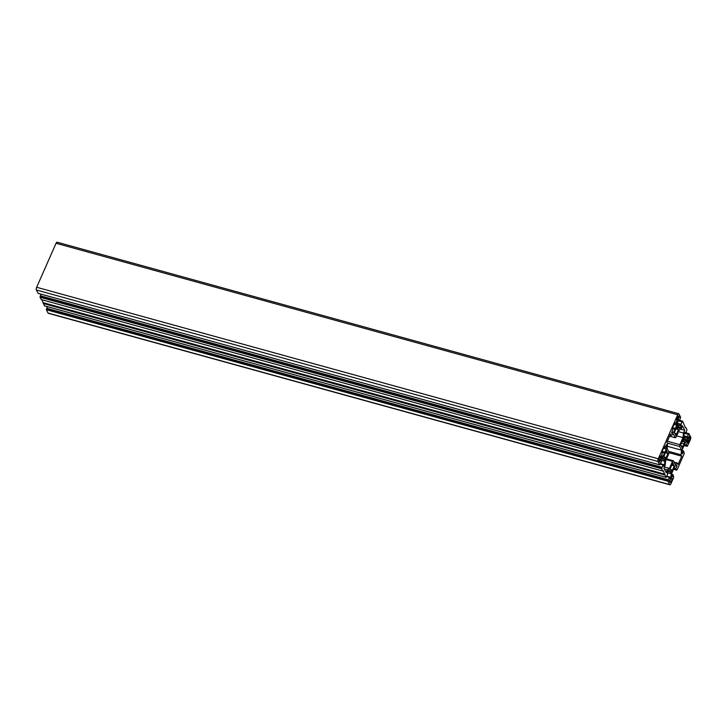 <?xml version="1.0" encoding="UTF-8"?>
<svg xmlns="http://www.w3.org/2000/svg" width="727" height="727" viewBox="0 0 727 727"><rect width="100%" height="100%" fill="white"/><g stroke="black" fill="none" stroke-linecap="round" stroke-linejoin="round"><path stroke-width="1.09" d="M671.339 470.742L671.684 472.105L672.43 470.006A3.462 1.272 105.4 0 0 673.475 467.634L674.42 465.916L673.747 465.289A3.462 1.272 105.4 0 0 673.147 464.053A3.462 1.272 105.4 0 0 673.12 464.044L672.775 462.681L672.03 464.771A3.462 1.272 105.4 0 0 671.439 465.834A3.462 1.272 105.4 0 0 670.985 467.143L670.049 468.86L670.712 469.497A3.462 1.272 105.4 0 0 671.312 470.732A3.462 1.272 105.4 0 0 671.339 470.742L671.275 470.723M671.157 481.392L672.193 479.547L672.221 478.566L671.675 479.366L671.439 478.902A1.908 0.7 105.4 0 0 671.23 478.693A1.908 0.7 105.4 0 0 670.285 479.675L669.349 480.62L669.994 482.165A1.908 0.7 105.4 0 0 670.212 482.374A1.908 0.7 105.4 0 0 671.157 481.392L669.267 480.865M681.835 446.96L682.18 448.323L682.917 446.224A3.462 1.272 105.4 0 0 683.971 443.852L684.907 442.143L684.234 441.507A3.462 1.272 105.4 0 0 683.644 440.271A3.462 1.272 105.4 0 0 683.607 440.262L683.262 438.899L682.517 440.989A3.462 1.272 105.4 0 0 681.926 442.052A3.462 1.272 105.4 0 0 681.472 443.361L680.536 445.078L681.199 445.715A3.462 1.272 105.4 0 0 681.799 446.951A3.462 1.272 105.4 0 0 681.835 446.96L681.762 446.941M689.369 440.598L689.251 440.371A1.908 0.7 105.4 0 0 689.532 437.872L689.096 436.264L688.378 438.654A1.908 0.7 105.4 0 0 688.087 441.144L688.106 443.034L689.369 440.598L687.978 440.217M675.51 434.482L675.856 435.846L676.601 433.746A3.462 1.272 105.4 0 0 677.646 431.384L678.582 429.666L677.918 429.03A3.462 1.272 105.4 0 0 677.319 427.794A3.462 1.272 105.4 0 0 677.282 427.785L676.937 426.422L676.201 428.521A3.462 1.272 105.4 0 0 675.61 429.575A3.462 1.272 105.4 0 0 675.156 430.893L674.211 432.601L674.883 433.237A3.462 1.272 105.4 0 0 675.474 434.473A3.462 1.272 105.4 0 0 675.51 434.482L675.447 434.464M673.538 425.377L672.239 428.494L672.848 429.675L671.603 432.629L671.957 433.519L673.638 432.365L676.819 425.122L676.837 420.842L675.547 423.677L674.865 422.551L673.538 425.377M663.051 449.159L661.752 452.276L662.352 453.457L661.116 456.411L661.461 457.301L663.151 456.147L666.323 448.904L666.35 444.624L665.06 447.459L664.378 446.333L663.051 449.159M664.396 457.019A3.462 1.272 105.4 0 0 664.987 458.255A3.462 1.272 105.4 0 0 665.023 458.264L665.369 459.628L666.114 457.528A3.462 1.272 105.4 0 0 667.159 455.157L668.095 453.448L667.431 452.812A3.462 1.272 105.4 0 0 666.832 451.576A3.462 1.272 105.4 0 0 666.795 451.567L666.45 450.204L665.705 452.303A3.462 1.272 105.4 0 0 665.123 453.357A3.462 1.272 105.4 0 0 664.66 454.675L663.987 456.91M673.366 469.633L674.992 466.161L676.673 464.998L677.028 465.898L675.783 468.842L676.437 470.115L677.046 469.878L684.225 453.593L683.634 450.994L682.353 453.83L681.899 453.103L682.326 449.513L683.853 445.851L685.479 442.38L687.16 441.216L687.515 442.116L686.27 445.06L687.36 446.278L690.341 439.735A2.081 0.763 105.4 0 0 690.65 437.018L688.923 433.646L687.233 436.727L687.951 438.354L687.288 439.944L685.67 441.035L684.625 439.344L683.734 437.281L684.134 433.71L684.816 432.202L685.652 433.61L686.97 429.757L685.779 427.421L685.443 427.849L682.598 421.169L680.908 424.25L681.626 425.886L680.972 427.467L679.354 428.557L678.3 426.867L677.41 424.722L677.809 421.242L678.5 419.724L679.336 421.133L680.645 417.28L678.954 413.945A2.081 0.763 105.4 0 0 678.727 413.718A2.081 0.763 105.4 0 0 677.7 414.79L658.289 458.782A2.081 0.763 105.4 0 0 657.98 461.509L659.707 464.88L661.397 461.799L660.679 460.164L661.343 458.583L662.96 457.492L664.005 459.182L664.896 461.245L664.496 464.817L663.815 466.325L662.979 464.916L661.661 468.77L662.851 471.105L663.188 470.669L665.987 477.321L667.713 474.277L667.004 472.641L667.659 471.06L669.276 469.969L670.33 471.659L671.221 473.804L670.821 477.285L670.13 478.802L669.294 477.394L667.986 481.247L669.676 484.582A2.081 0.763 105.4 0 0 669.903 484.8A2.081 0.763 105.4 0 0 670.93 483.737L673.738 477.375L673.147 474.776L671.857 477.612L671.412 476.885L671.839 473.295L673.366 469.633M38.131 293.344L36.35 289.982A2.081 0.763 -74.6 0 1 36.659 287.265L56.07 243.263A2.081 0.763 -74.6 0 1 57.097 242.2L678.727 413.718M669.903 484.8L48.273 313.282A2.081 0.763 -74.6 0 1 48.046 313.055L46.355 309.72L47.328 306.64M44.456 305.813L41.866 299.751M41.257 299.569L40.03 297.243L41.012 294.162M660.298 456.91L660.18 455.847L659.38 458.155A1.908 0.7 105.4 0 0 659.098 460.654L659.525 462.263L660.252 459.873A1.908 0.7 105.4 0 0 660.534 457.383L659.771 456.765M659.862 460.764L659.053 460.545M666.913 451.122L666.141 450.904M666.795 451.567L665.95 451.34M667.431 452.812L665.687 452.33M668.095 453.448L665.441 452.712M666.114 457.528L664.396 457.056M666.141 457.883L664.442 457.419M664.996 447.532L663.978 447.241L664.996 447.532M675.483 423.75L674.465 423.459L675.483 423.75M677.282 427.785L676.437 427.558M677.4 427.34L676.628 427.122M677.918 429.03L676.174 428.548M678.582 429.666L675.928 428.93M676.601 433.746L674.883 433.274M676.628 434.101L674.938 433.637M677.473 417.134L676.437 418.979L676.41 419.961L676.955 419.161L677.191 419.624A1.908 0.7 105.4 0 0 677.4 419.824A1.908 0.7 105.4 0 0 678.346 418.852L679.381 416.998L678.827 415.908L678.627 416.353A1.908 0.7 105.4 0 0 678.418 416.153A1.908 0.7 105.4 0 0 677.473 417.134L677.273 417.08M678.736 417.961L677.091 417.507M676.955 419.161L676.428 419.016M678.627 416.353L678.127 416.217M689.732 437.427L688.623 437.118M689.532 437.872L688.714 437.645M689.251 440.371L687.996 440.026M682.944 446.578L681.254 446.105M683.725 439.808L682.953 439.599M683.607 440.262L682.762 440.026M684.234 441.507L682.499 441.025M684.907 442.143L682.253 441.407M684.134 443.888L681.526 443.17M683.971 443.852L681.526 443.179M682.917 446.224L681.208 445.751M681.026 454.775L681.553 450.195L679.672 446.496L679.881 444.679L682.998 437.618L683.525 433.038L684.725 430.32L682.526 425.986L681.326 428.703L679.209 430.139L676.092 437.2L675.247 437.763L673.375 434.055L671.248 435.482L670.53 434.055L666.886 442.325L667.604 443.752L667.077 448.323L668.958 452.03L668.749 453.848L665.632 460.909L665.105 465.48L663.905 468.197L666.105 472.532L667.304 469.815L669.422 468.388L672.539 461.327L673.384 460.764L675.256 464.471L677.382 463.035L678.1 464.462L681.744 456.202L681.026 454.775L668.613 451.349M681.553 450.195L667.313 446.269M681.744 456.202L668.885 452.648M677.382 463.035L674.074 462.127M673.384 460.764L666.532 458.873M672.539 461.327L666.214 459.582M669.422 468.388L664.433 467.016M667.304 469.815L664.305 468.988M671.248 435.482L670.049 435.155M675.247 437.763L669.585 436.2M684.725 430.32L680.608 429.194M683.525 433.038L678.527 431.665M682.998 437.618L676.673 435.873M679.881 444.679L667.368 441.225M679.672 446.496L667.259 443.07M669.894 480.565L669.44 480.447M671.675 479.366L672.193 479.547M669.994 482.165L669.503 482.028M673.238 463.59L672.466 463.381M673.12 464.044L672.275 463.808M673.747 465.289L672.002 464.807M674.42 465.916L671.766 465.189M672.43 470.006L670.712 469.533M672.457 470.36L670.767 469.887M657.98 461.509L36.35 289.982M659.671 464.844L38.04 293.317M658.289 458.782L36.659 287.265M677.7 414.79L56.07 243.263M679.245 421.187L677.973 420.833L679.263 421.206M680.972 427.467L678.273 426.731M681.017 427.403L678.273 426.649M681.608 426.067L677.482 424.922M681.626 425.886L677.41 424.722M680.89 424.432L677.546 423.514M680.908 424.25L677.573 423.332M681.962 421.869L679.327 421.142M682.035 421.769L679.372 421.042L682.062 421.769M682.244 421.769L679.4 420.978M682.426 421.351L679.581 420.56M682.544 421.187L679.663 420.388M685.67 427.531L685.216 427.403M685.57 433.665L684.289 433.31M687.288 439.944L684.598 439.199M687.333 439.88L684.598 439.126M687.924 438.535L683.798 437.4M687.951 438.354L683.734 437.191M687.215 436.909L683.871 435.982M687.233 436.727L683.889 435.8M688.278 434.346L685.643 433.619M688.351 434.246L685.697 433.51L688.387 434.237M688.569 434.237L685.715 433.456M688.751 433.828L685.906 433.038M688.869 433.655L685.979 432.865M684.08 445.551L686.933 446.333L684.089 445.533M686.27 445.06L684.507 444.579M686.297 444.888L684.58 444.415M687.515 442.116L686.306 441.789M687.533 441.934L686.506 441.652M683.571 451.067L682.18 450.685M683.616 451.004L682.19 450.604L683.634 450.994M676.419 470.096L673.602 469.315L676.437 470.115M675.783 468.842L674.02 468.361M675.81 468.661L674.093 468.188M677.028 465.898L675.819 465.571M677.046 465.716L676.019 465.434M673.075 474.849L671.693 474.467M673.129 474.786L671.703 474.386L673.147 474.776M669.676 484.582L48.046 313.055M667.986 481.247L46.355 309.72M668.031 480.792L46.401 309.266M668.213 480.374L46.592 308.848M668.249 480.102L46.619 308.575M668.213 480.038L46.592 308.521M668.249 479.775L46.619 308.248M669.294 477.394L666.659 476.667M669.349 477.33L666.695 476.594L669.367 477.321M670.794 477.394L666.823 476.294M670.821 477.285L666.868 476.194M671.221 473.804L667.004 472.632M671.212 473.722L666.995 472.559M670.367 472.041L667.55 471.269M670.358 471.996L667.568 471.232M665.987 477.321L44.365 305.794M664.823 475.013L43.193 303.486M664.851 474.74L43.22 303.214M664.96 474.495L43.329 302.977M664.987 474.231L43.356 302.705M662.833 471.078L41.203 299.551L662.851 471.105M661.661 468.77L40.03 297.243M661.715 468.315L40.085 296.798M661.897 467.906L40.267 296.38M661.924 467.634L40.303 296.107M661.897 467.57L40.267 296.043M661.924 467.297L40.294 295.771M662.979 464.916L660.343 464.19M663.024 464.853L660.37 464.117L663.042 464.844M664.469 464.916L660.507 463.817M664.496 464.817L660.543 463.726M664.896 461.327L660.679 460.164M664.896 461.245L660.679 460.082M664.042 459.573L661.225 458.792M664.033 459.528L661.243 458.755M660.534 457.383L659.616 457.129M660.252 459.873L659.007 459.528M659.98 461L659.053 460.745M660.498 456.465L659.971 456.32M664.887 452.203L662.124 451.44M666.295 449.004L663.533 448.241M664.869 452.276L662.097 451.503M664.796 452.603L661.952 451.821M664.742 452.721L661.906 451.94M664.587 452.903L661.815 452.13M664.56 452.948L661.797 452.185M663.151 456.147L661.434 455.675M663.106 456.211L661.406 455.747M666.723 445.342L666.077 445.16M666.732 445.415L666.041 445.233M666.323 448.904L663.578 448.15M673.593 432.429L671.893 431.965M677.21 421.56L676.564 421.378M677.219 421.642L676.537 421.451M676.819 425.122L674.065 424.368M676.792 425.222L674.02 424.459M675.374 428.421L672.611 427.658M675.356 428.494L672.584 427.721M675.283 428.821L672.448 428.039M675.229 428.939L672.393 428.158M675.083 429.121L672.302 428.348M675.047 429.166L672.284 428.403M673.638 432.365L671.93 431.893M679.381 416.998L677.791 416.562M678.346 418.852L676.701 418.398M676.755 419.606L676.301 419.479M688.451 442.679L687.996 442.561M671.439 478.902L670.939 478.757M682.598 421.169L679.672 420.36M685.588 433.683L684.289 433.319M688.923 433.646L685.988 432.838M666.032 477.357L44.402 305.831M659.707 464.88L38.077 293.354"/></g></svg>
